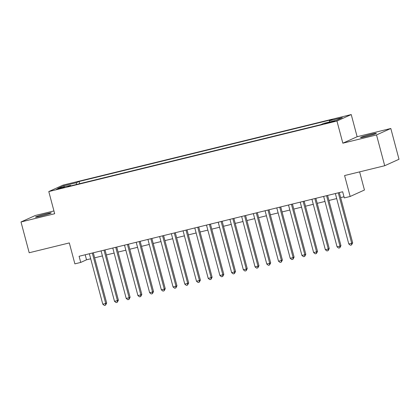 <?xml version="1.0" encoding="UTF-8"?>
<svg xmlns="http://www.w3.org/2000/svg" width="420" height="420" viewBox="0 0 420 420"><rect width="100%" height="100%" fill="white"/><g stroke="black" fill="none" stroke-linecap="round" stroke-linejoin="round"><path stroke-width="0.63" d="M40.903 216.127A8.169 0.473 -14.9 0 0 51.266 212.909A8.169 0.473 -14.9 0 0 45.843 213.89A8.169 0.473 -14.9 0 0 35.48 217.109A8.169 0.473 -14.9 0 0 40.903 216.127M365.967 136.558A8.169 0.473 -14.9 0 0 376.331 133.339A8.169 0.473 -14.9 0 0 370.907 134.321A8.169 0.473 -14.9 0 0 360.544 137.54A8.169 0.473 -14.9 0 0 365.967 136.558M59.115 188.832L64.302 187.22L56.406 189.32L59.115 188.832M53.938 210.94L35.291 215.502L21 221.97L29.19 252.751L69.311 242.928L74.881 263.86L80.734 262.427L86.531 259.807L90.704 258.783M351.236 114.56L63.068 185.099L48.783 191.562L336.945 121.028L351.236 114.56L357.131 136.726L342.841 143.189L376.519 134.946L390.81 128.483L357.131 136.726M390.81 128.483L399 159.264L384.709 165.727L344.589 175.549L350.159 196.476L364.45 190.013L359.62 171.869M376.519 134.946L384.709 165.727M350.159 196.476L344.3 197.909L342.662 191.756L79.097 256.268L80.734 262.427M332.262 121.469L324.665 123.659L329.868 122.551L334.887 120.992L332.262 121.469L332.372 121.884M70.886 185.84L70.56 185.357L67.856 186.58L320.88 124.645L323.584 123.422L336.467 120.272L342.342 117.616L329.453 120.766L332.157 119.543L79.133 181.477L76.43 182.7L76.356 184.501M70.56 185.357L57.677 188.512L63.546 185.855L76.43 182.7M342.841 143.189L336.945 121.028M21 221.97L54.679 213.722L48.783 191.562M94.647 257.817L102.417 255.917M106.36 254.951L114.13 253.05M118.073 252.084L125.843 250.184M129.791 249.218L137.56 247.312M141.503 246.351L149.273 244.445M153.216 243.479L160.986 241.579M164.929 240.613L172.699 238.712M176.647 237.746L184.417 235.846M188.359 234.88L196.13 232.979M200.072 232.013L207.842 230.113M211.785 229.147L219.555 227.241M223.503 226.275L231.273 224.375M235.216 223.409L242.986 221.508M246.928 220.542L254.698 218.642M258.641 217.675L266.411 215.775M270.359 214.809L278.129 212.909M282.072 211.942L289.842 210.037M293.785 209.076L301.555 207.17M305.498 206.204L313.268 204.304M317.216 203.338L324.986 201.437M328.928 200.471L336.698 198.571M340.641 197.605L344.001 196.781M85.192 254.777L86.531 259.807M329.401 121.999L329.453 120.766M79.721 183.677L79.133 181.477M63.546 185.855L64.523 186.837M338.289 192.827L351.708 243.254L348.779 243.973L335.36 193.541M339.302 192.581L352.669 242.818L351.708 243.254L351.54 244.939L350.369 245.228L348.779 243.973M352.669 242.818L351.54 244.939M326.576 195.694L339.99 246.12L337.06 246.839L323.647 196.413M327.59 195.447L340.956 245.684L339.99 246.12L339.827 247.805L338.656 248.094L337.06 246.839M340.956 245.684L339.827 247.805M314.858 198.56L328.277 248.987L325.348 249.706L311.934 199.28M315.877 198.314L329.243 248.551L328.277 248.987L328.115 250.672L326.944 250.96L325.348 249.706M329.243 248.551L328.115 250.672M303.145 201.427L316.565 251.853L313.635 252.572L300.216 202.146M304.164 201.18L317.531 251.417L316.565 251.853L316.402 253.538L315.231 253.827L313.635 252.572M317.531 251.417L316.402 253.538M291.433 204.293L304.852 254.725L301.922 255.439L288.503 205.013M292.446 204.047L305.812 254.284L304.852 254.725L304.689 256.405L303.513 256.694L301.922 255.439M305.812 254.284L304.689 256.405M279.72 207.165L293.134 257.591L290.209 258.305L276.791 207.879M280.733 206.913L294.1 257.156L293.134 257.591L292.971 259.276L291.8 259.56L290.209 258.305M294.1 257.156L292.971 259.276M268.002 210.032L281.421 260.458L278.492 261.172L265.078 210.746M269.02 209.78L282.387 260.022L281.421 260.458L281.258 262.143L280.088 262.427L278.492 261.172M282.387 260.022L281.258 262.143M256.289 212.898L269.708 263.324L266.779 264.043L253.36 213.612M257.308 212.651L270.674 262.889L269.708 263.324L269.546 265.01L268.375 265.298L266.779 264.043M270.674 262.889L269.546 265.01M244.577 215.765L257.995 266.191L255.066 266.91L241.647 216.484M245.59 215.518L258.962 265.755L257.995 266.191L257.833 267.876L256.657 268.165L255.066 266.91M258.962 265.755L257.833 267.876M232.864 218.631L246.278 269.057L243.353 269.776L229.934 219.35M233.877 218.384L247.244 268.622L246.278 269.057L246.115 270.743L244.944 271.031L243.353 269.776M247.244 268.622L246.115 270.743M221.146 221.498L234.565 271.924L231.635 272.643L218.222 222.217M222.164 221.251L235.531 271.488L234.565 271.924L234.402 273.609L233.231 273.898L231.635 272.643M235.531 271.488L234.402 273.609M209.433 224.369L222.852 274.796L219.922 275.51L206.504 225.083M210.452 224.117L223.818 274.355L222.852 274.796L222.689 276.481L221.519 276.764L219.922 275.51M223.818 274.355L222.689 276.481M197.72 227.236L211.139 277.662L208.21 278.376L194.791 227.95M198.734 226.984L212.105 277.226L211.139 277.662L210.977 279.347L209.8 279.631L208.21 278.376M212.105 277.226L210.977 279.347M186.008 230.102L199.421 280.529L196.497 281.243L183.078 230.816M187.021 229.85L200.387 280.093L199.421 280.529L199.259 282.214L198.088 282.497L196.497 281.243M200.387 280.093L199.259 282.214M174.29 232.969L187.709 283.395L184.779 284.114L171.365 233.683M175.308 232.722L188.674 282.959L187.709 283.395L187.546 285.08L186.375 285.369L184.779 284.114M188.674 282.959L187.546 285.08M162.577 235.835L175.996 286.262L173.066 286.981L159.647 236.554M163.595 235.589L176.962 285.826L175.996 286.262L175.833 287.947L174.662 288.236L173.066 286.981M176.962 285.826L175.833 287.947M150.864 238.702L164.283 289.128L161.353 289.847L147.934 239.421M151.877 238.455L165.249 288.692L164.283 289.128L164.12 290.813L162.95 291.102L161.353 289.847M165.249 288.692L164.12 290.813M139.151 241.568L152.565 292L149.641 292.714L136.222 242.288M140.165 241.322L153.531 291.559L152.565 292L152.402 293.68L151.232 293.969L149.641 292.714M153.531 291.559L152.402 293.68M127.433 244.44L140.852 294.866L137.923 295.58L124.509 245.154M128.452 244.188L141.818 294.425L140.852 294.866L140.69 296.552L139.519 296.835L137.923 295.58M141.818 294.425L140.69 296.552M115.721 247.306L129.139 297.733L126.21 298.447L112.791 248.021M116.739 247.054L130.106 297.297L129.139 297.733L128.977 299.418L127.806 299.702L126.21 298.447M130.106 297.297L128.977 299.418M104.008 250.173L117.427 300.599L114.497 301.313L101.078 250.887M105.021 249.921L118.393 300.163L117.427 300.599L117.264 302.284L116.093 302.568L114.497 301.313M118.393 300.163L117.264 302.284M92.295 253.04L105.714 303.466L102.785 304.185L89.365 253.759M93.308 252.793L106.675 303.03L105.714 303.466L105.546 305.151L104.375 305.44L102.785 304.185M106.675 303.03L105.546 305.151M329.81 122.567L329.684 122.099"/></g></svg>
